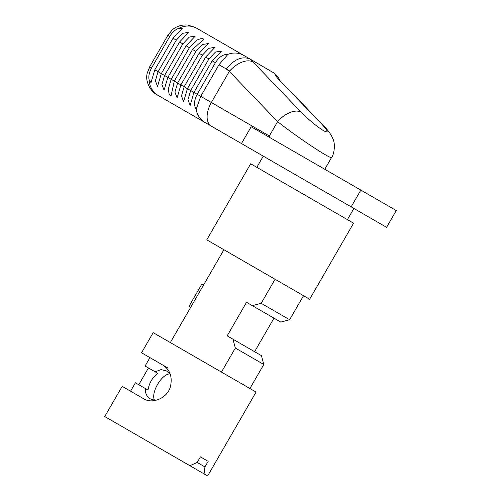 <?xml version="1.0" encoding="UTF-8"?>
<svg xmlns="http://www.w3.org/2000/svg" width="501" height="501" viewBox="0 0 501 501"><rect width="100%" height="100%" fill="white"/><g stroke="black" fill="none" stroke-linecap="round" stroke-linejoin="round"><path stroke-width="0.75" d="M204.082 473.896L204.94 466.938L197.194 462.461L189.879 465.692L104.747 416.544L207.639 475.95L149.091 442.145M197.194 462.461L200.425 456.868L208.172 461.346L204.94 466.938M207.639 475.95L256.067 392.07L153.174 332.658L141.551 352.792L163.288 365.342C170.208 370.076 172.569 377.234 170.378 386.828C167.215 398.389 152.241 404.182 143.919 398.896L122.181 386.346L104.747 416.544M168.136 368.141L141.551 352.792M208.172 461.346L200.425 456.868M280.81 322.099L289.628 319.732L261.178 303.305L252.341 305.66L280.81 322.099L273.978 318.154L254.602 351.702M223.922 249.736L309.662 299.235L206.769 239.829L223.922 249.736L170.327 342.565M275.062 279.257L261.178 303.305M263.802 364.471L261.434 355.647L232.971 339.215L235.351 348.045L263.802 364.471L249.918 388.513M235.351 348.045L221.467 372.093M186.096 45.779L167.854 77.373L164.059 90.167L161.923 84.525L164.591 75.488L182.834 43.894L189.322 37.068L195.277 36.097L186.096 45.779L189.409 47.689L196.668 40.118L201.515 38.445L203.97 39.084L192.534 49.499L174.292 81.093L170.991 96.198L169.213 94.395L168.236 89.36L171.167 79.29L189.409 47.689M178.926 28.294L182.22 28.557L173.039 38.239L154.796 69.833L151.001 82.627L149.129 79.903C148.346 76.496 149.154 72.513 151.552 67.967L169.795 36.366C172.419 32.127 175.463 29.434 178.926 28.294A20.503 19.063 -60 0 1 197.037 28.425L250.074 59.043C242.14 55.855 234.236 59.181 226.352 69.019L229.308 71.38L277.61 121.637C297.613 137.531 331.568 160.007 331.643 157.402M321.673 124.035A20.503 11.517 -43.9 0 1 323.101 125.137A20.503 11.517 -43.9 0 1 323.145 125.181L276.965 77.517L321.673 124.035C328.299 131.231 328.906 133.448 323.496 130.68C316.551 126.308 309.104 120.152 301.17 112.199L250.368 59.212L243.837 55.442A20.503 19.063 -60 0 0 227.98 54.302L218.962 64.754L200.719 96.349L196.179 109.387C193.718 105.248 194.056 100.225 197.2 94.313L215.443 62.719C218.987 57.045 223.17 54.24 227.98 54.302L228.055 54.897M196.73 109.149L196.179 109.387A20.503 19.063 -60 0 0 205.091 122.545L386.572 227.322L396.253 210.545L251.164 126.778L241.476 143.555M205.648 57.064L187.405 88.658L183.642 101.665L181.45 95.873L184.143 86.773L202.379 55.179L208.917 48.303L215.023 47.307L205.648 57.064L208.911 58.949L215.48 52.048L221.555 51.071L212.173 60.834L193.931 92.428L190.167 105.429L187.981 99.643L190.668 90.543L208.911 58.949M199.116 53.294L180.874 84.894L177.11 97.895L174.918 92.103L177.611 83.009L195.853 51.409L202.423 44.514L208.491 43.537L199.116 53.294L202.379 55.179M167.973 35.314C174.386 27.254 174.354 27.236 167.885 35.264L149.642 66.858C145.923 76.478 145.954 76.496 149.73 66.909M224.404 133.698L157.007 94.789C151.396 92.084 145.334 82.584 146.962 74.467L146.956 74.561M173.208 29.089L173.133 29.139C177.404 25.977 182.189 24.618 187.487 25.05L194.701 27.117L197.037 28.425M179.565 42.009L161.322 73.603L157.533 86.397L155.391 80.755L158.059 71.718L176.302 40.124L182.79 33.298L188.752 32.327L179.565 42.009L182.834 43.894M224.229 133.598L205.091 122.545M269.92 137.606L269.338 135.965L200.719 96.349M371.686 218.73L263.288 156.143L256.831 167.328M250.368 59.212L274.31 73.221L278.481 77.862L279.946 80.241M324.786 169.282L331.675 157.276M301.17 112.199A20.503 11.517 136.1 0 0 277.61 121.637L269.338 135.965M252.867 61.942A20.503 11.517 136.1 0 0 229.308 71.38L211.353 102.486A20.503 11.836 -60 0 0 211.353 126.158M232.971 339.215L227.16 335.858L246.53 302.303L252.341 305.66M273.978 318.154L246.53 302.303M154.646 400.355C150.369 393.272 161.641 373.752 169.914 373.903M155.335 400.443L150.381 398.896C146.749 396.654 145.09 393.216 145.409 388.576L147.989 390.06C149.098 383.246 152.329 377.654 157.677 373.283L155.097 371.798L161.034 369.613L166.52 370.934L170.34 374.466M149.937 357.633L145.096 366.024L148.453 367.959L138.764 384.737L147.989 390.06M145.096 366.024L155.097 371.798M145.415 388.576L135.408 382.802L130.567 391.187M157.677 373.289L148.453 367.959M351.145 206.869L360.833 190.092M188.971 306.355L190.668 307.332L188.971 306.355L201.884 283.986L203.581 284.963M309.662 299.235L353.574 223.183L349.66 220.922L250.675 163.777L206.769 239.829M158.291 95.528A20.503 19.063 -60 0 1 149.129 79.903M157.489 71.392L218.079 106.369M151.552 67.967L149.642 66.858M229.69 70.948L221.511 66.226M167.885 35.264L169.795 36.366M164.591 75.488L161.322 73.603M158.059 71.718L154.796 69.833M197.2 94.313L193.931 92.428M190.668 90.543L187.405 88.658M184.143 86.773L180.874 84.894M177.611 83.009L174.292 81.093M171.167 79.29L167.854 77.373M192.534 49.499L195.853 51.409M212.173 60.834L215.443 62.719M173.039 38.239L176.302 40.124M274.31 73.221L276.965 77.517M218.962 64.754L226.352 69.019M303.512 295.684L289.628 319.732M323.095 125.144C327.786 129.916 330.954 134.243 332.589 138.113C335.996 144.169 333.804 155.091 331.612 157.383M347.425 219.632L353.881 208.447"/></g></svg>
